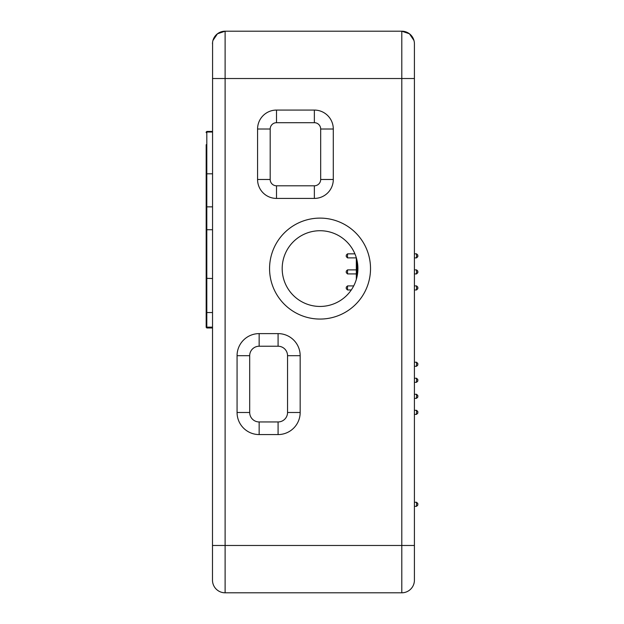 <?xml version="1.0" encoding="UTF-8"?>
<svg xmlns="http://www.w3.org/2000/svg" width="624" height="624" viewBox="0 0 624 624"><rect width="100%" height="100%" fill="white"/><g stroke="black" fill="none" stroke-linecap="round" stroke-linejoin="round"><path stroke-width="0.94" d="M357.295 261.791L357.295 275.387L357.295 261.791M417.823 505.058L416.559 506.321L416.559 502.281L417.823 503.545L417.823 505.058M414.414 502.281L416.559 502.281M414.414 506.321L416.559 506.321M356.327 279.404L356.327 257.774M417.823 365.009L416.559 366.272L416.559 362.232L417.823 363.496L417.823 365.009M414.414 366.272L416.559 366.272M414.414 362.232L416.559 362.232M417.823 381.038L416.559 382.301L416.559 378.261L417.823 379.525L417.823 381.038M414.414 382.301L416.559 382.301M414.414 378.261L416.559 378.261M417.823 397.067L416.559 398.323L416.559 394.29L417.823 395.546L417.823 397.067M414.414 398.323L416.559 398.323M414.414 394.29L416.559 394.29M417.823 413.088L416.559 414.352L416.559 410.319L417.823 411.575L417.823 413.088M414.414 414.352L416.559 414.352M414.414 410.319L416.559 410.319M417.823 256.628L416.559 257.891L416.559 253.851L417.823 255.115L417.823 256.628M414.414 257.891L416.559 257.891M346.265 255.115L347.529 253.851L347.529 257.891L346.265 256.628L346.265 255.115M354.923 253.851L347.529 253.851M414.414 253.851L416.559 253.851M356.327 257.891L347.529 257.891M417.823 272.657L416.559 273.92L416.559 269.88L417.823 271.144L417.823 272.657M414.414 273.92L416.559 273.92M346.265 271.144L347.529 269.88L347.529 273.92L346.265 272.657L346.265 271.144M356.327 269.88L347.529 269.88M414.414 269.88L416.559 269.88M356.327 273.92L347.529 273.92M417.823 288.686L416.559 289.949L416.559 285.909L417.823 287.173L417.823 288.686M414.414 289.949L416.559 289.949M346.265 287.173L347.529 285.909L347.529 289.949L346.265 288.686L346.265 287.173M353.714 285.909L347.529 285.909M414.414 285.909L416.559 285.909M351.304 289.949L347.529 289.949M356.959 277.001L356.959 260.177M212.581 42.307L212.488 580.18A12.62 12.62 0 0 0 225.108 592.8L401.794 592.8L225.108 592.8L225.108 31.2A12.62 12.62 0 0 0 212.488 43.82A12.62 12.62 0 0 1 225.108 31.2A12.62 12.62 0 0 0 212.488 43.82A12.62 12.62 0 0 1 225.108 31.2L401.794 31.2A12.62 12.62 0 0 1 414.414 43.82L414.414 78.523L401.794 78.523L401.794 545.477L414.414 545.477L414.414 78.523M212.948 40.459L217.464 33.782L225.108 31.2L401.794 31.2A12.62 12.62 0 0 1 414.414 43.82A12.62 12.62 0 0 0 401.794 31.2L401.794 78.523L212.488 78.523M276.502 122.694L314.363 122.694A6.31 6.31 0 0 1 320.674 129.004L320.674 179.486A6.31 6.31 0 0 1 314.363 185.796L276.502 185.796A6.31 6.31 0 0 1 270.192 179.486L270.192 129.004A6.31 6.31 0 0 1 276.502 122.694L276.502 110.074A18.931 18.931 0 0 0 257.572 129.004L257.572 179.486A18.931 18.931 0 0 0 276.502 198.416L314.363 198.416A18.931 18.931 0 0 0 333.294 179.486L333.294 129.004A18.931 18.931 0 0 0 314.363 110.074L276.502 110.074M282.188 268.585A37.861 37.861 0 0 1 320.042 230.724A37.861 37.861 0 0 1 357.903 268.585A37.861 37.861 0 0 1 320.042 306.446A37.861 37.861 0 0 1 282.188 268.585M278.086 421.949L259.155 421.949A9.461 9.461 0 0 1 249.686 412.487L249.686 355.696A9.461 9.461 0 0 1 259.155 346.234L278.086 346.234A9.461 9.461 0 0 1 287.547 355.696L287.547 412.487A9.461 9.461 0 0 1 278.086 421.949L278.086 434.569A22.082 22.082 0 0 0 300.167 412.487L300.167 355.696A22.082 22.082 0 0 0 278.086 333.614L259.155 333.614A22.082 22.082 0 0 0 237.065 355.696L237.065 412.487A22.082 22.082 0 0 0 259.155 434.569L278.086 434.569M212.488 545.477L401.794 545.477L401.794 592.8A12.62 12.62 0 0 0 414.414 580.18L414.414 545.477M206.177 144.69L206.177 327.311L206.809 327.943L206.809 327.14A0.632 0.624 180 0 1 206.177 326.516L206.177 314.527M212.488 229.726L206.177 229.741M206.177 132.077L206.177 132.647A0.632 0.624 180 0 1 206.809 132.023L206.809 131.446L206.177 132.077M206.177 242.385L206.177 300.807M206.177 175.937L206.177 145.548M206.177 197.129L206.177 192.683M206.177 191.482L206.177 207.145M206.177 270.917L206.177 286.744M225.108 592.8A12.62 12.62 0 0 1 212.488 580.18M314.363 122.694L314.363 110.074M320.674 129.004L333.294 129.004M320.674 179.486L333.294 179.486M314.363 185.796L314.363 198.416M276.502 185.796L276.502 198.416M270.192 179.486L257.572 179.486M270.192 129.004L257.572 129.004M269.568 268.585A50.482 50.482 0 0 0 345.283 312.304A50.482 50.482 0 0 0 345.283 224.866A50.482 50.482 0 0 0 269.568 268.585M259.155 421.949L259.155 434.569M249.686 412.487L237.065 412.487M249.686 355.696L237.065 355.696M259.155 346.234L259.155 333.614M278.086 346.234L278.086 333.614M287.547 355.696L300.167 355.696M287.547 412.487L300.167 412.487M212.488 327.14L206.809 327.14L206.809 206.848L206.177 206.903M212.488 206.848L206.809 206.848L206.809 173.8L206.177 174.026M212.488 173.8L206.809 173.8L206.809 132.023L212.488 132.023M212.488 312.546L206.809 312.546A0.632 0.468 180 0 1 206.177 312.078M212.488 278.507L206.177 278.327M225.108 31.2L401.794 31.2L409.438 33.782L413.954 40.459M206.809 131.438L212.488 131.438M206.809 327.967L212.488 327.967"/></g></svg>

